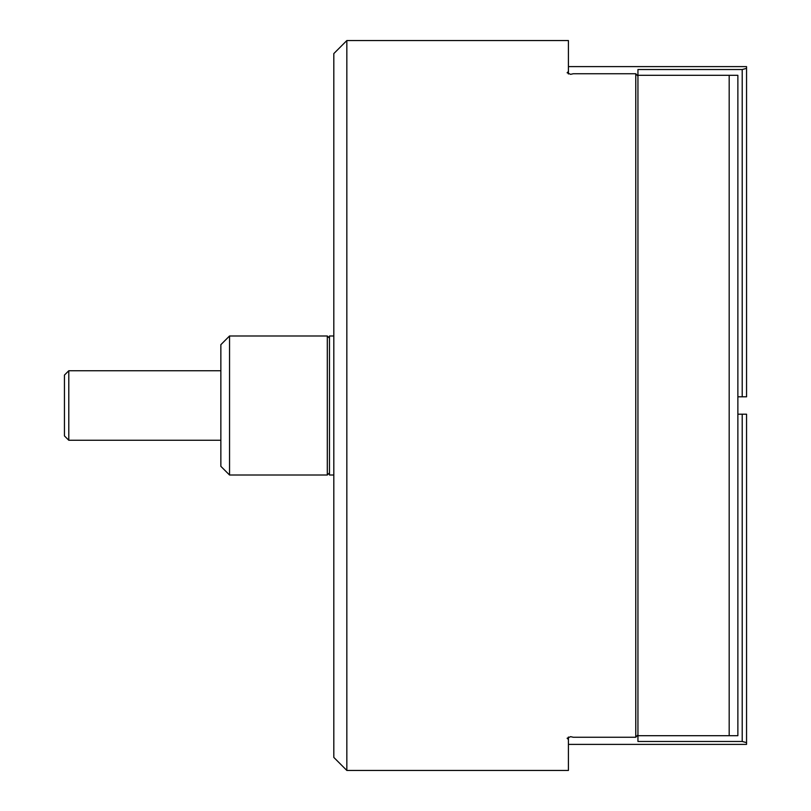 <?xml version="1.0" encoding="UTF-8"?>
<svg xmlns="http://www.w3.org/2000/svg" width="811" height="811" viewBox="0 0 811 811"><rect width="100%" height="100%" fill="white"/><g stroke="black" fill="none" stroke-linecap="round" stroke-linejoin="round"><path stroke-width="1.22" d="M635.763 737.26L635.763 73.74L573.306 73.74L570.599 74.338L567.122 72.747L568.42 71.54L568.42 40.55L346.844 40.55L346.844 770.45L568.42 770.45L568.42 739.46L567.122 738.253L570.599 736.662L573.306 737.26L635.763 737.26L637.943 734.867M346.844 770.45L333.818 757.413L333.818 53.587L346.844 40.55M568.42 739.46L568.42 737.017M568.42 73.983L568.42 71.54M635.763 73.74L637.943 76.133M333.818 475.013L329.469 475.013L329.469 335.987L333.818 335.987M68.793 440.261L64.444 435.912L64.444 375.087L68.793 370.739L68.793 440.261L220.856 440.261M327.299 405.5L327.299 335.987L229.543 335.987L229.543 475.013L327.299 475.013L327.299 405.5M229.543 475.013L220.856 466.325L220.856 344.675L229.543 335.987M568.42 66.614L746.556 66.614L746.556 396.812L737.868 396.812M742.207 396.812L742.207 69.533L746.556 68.367M742.207 741.467L742.207 414.188L746.556 414.188L746.556 742.633L742.207 741.467L637.943 741.467L637.943 69.533L742.207 69.533M746.556 742.633L746.556 744.386L568.42 744.386M742.207 414.188L737.868 414.188M637.943 735.689L729.18 735.689L729.18 75.311L637.943 75.311M729.18 75.311L737.868 75.311L737.868 735.689L729.18 735.689M220.856 370.739L68.793 370.739M329.469 338.157L327.299 335.987M329.469 472.843L327.299 475.013"/></g></svg>
